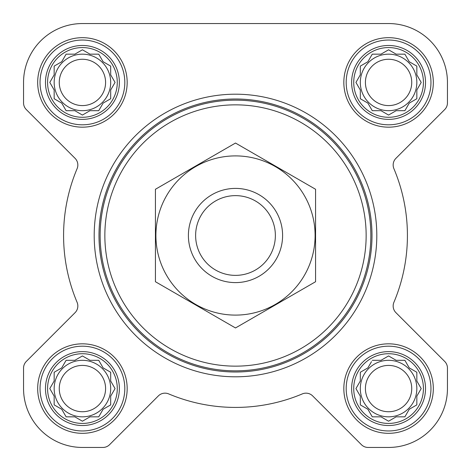 <?xml version="1.0" encoding="UTF-8"?>
<svg xmlns="http://www.w3.org/2000/svg" width="471" height="471" viewBox="0 0 471 471"><rect width="100%" height="100%" fill="white"/><g stroke="black" fill="none" stroke-linecap="round" stroke-linejoin="round"><path stroke-width="0.71" d="M372.261 360.315L381.004 360.315L388.575 355.941L396.146 360.315L404.889 360.315L409.264 367.886L416.835 372.261L416.835 381.004L421.209 388.575L416.835 396.146L416.835 404.889L409.264 409.264L404.889 416.835L396.146 416.835L388.575 421.209L381.004 416.835L372.261 416.835L367.886 409.264L360.315 404.889L360.315 396.146L355.941 388.575L360.315 381.004L360.315 372.261L367.886 367.886L371.484 361.657M353.721 388.575A34.854 34.854 0 0 1 406.002 358.39A34.854 34.854 0 0 1 406.002 418.76A34.854 34.854 0 0 1 353.721 388.575M66.111 360.315L74.854 360.315L82.425 355.941L89.996 360.315L98.739 360.315L103.114 367.886L110.685 372.261L110.685 381.004L115.059 388.575L110.685 396.146L110.685 404.889L103.114 409.264L98.739 416.835L89.996 416.835L82.425 421.209L74.854 416.835L66.111 416.835L61.736 409.264L54.165 404.889L54.165 396.146L49.791 388.575L54.165 381.004L54.165 372.261L61.736 367.886L66.111 360.315M47.571 388.575A34.854 34.854 0 0 1 99.852 358.39A34.854 34.854 0 0 1 99.852 418.76A34.854 34.854 0 0 1 47.571 388.575M66.111 54.165L74.854 54.165L82.425 49.791L89.996 54.165L98.739 54.165L103.114 61.736L110.685 66.111L110.685 74.854L115.059 82.425L110.685 89.996L110.685 98.739L103.114 103.114L98.739 110.685L89.996 110.685L82.425 115.059L74.854 110.685L66.111 110.685L61.736 103.114L54.165 98.739L54.165 89.996L49.791 82.425L54.165 74.854L54.165 66.111L61.736 61.736L66.111 54.165M47.571 82.425A34.854 34.854 0 0 1 99.852 52.24A34.854 34.854 0 0 1 99.852 112.61A34.854 34.854 0 0 1 47.571 82.425M372.261 54.165L381.004 54.165L388.575 49.791L396.146 54.165L404.889 54.165L409.264 61.736L416.835 66.111L416.835 74.854L421.209 82.425L416.835 89.996L416.835 98.739L409.264 103.114L404.889 110.685L396.146 110.685L388.575 115.059L381.004 110.685L372.261 110.685L367.886 103.114L360.315 98.739L360.315 89.996L355.941 82.425L360.315 74.854L360.315 66.111L367.886 61.736L372.261 54.165M353.721 82.425A34.854 34.854 0 0 1 406.002 52.24A34.854 34.854 0 0 1 406.002 112.61A34.854 34.854 0 0 1 353.721 82.425M23.55 82.425L23.55 102.908A9.42 9.42 0 0 0 26.311 109.572L75.089 158.35A9.42 9.42 0 0 1 77.103 168.671A171.915 171.915 0 0 0 77.103 302.329A9.42 9.42 0 0 1 75.089 312.65L26.311 361.428A9.42 9.42 0 0 0 23.55 368.092L23.55 388.575A58.875 58.875 0 0 0 82.425 447.45L102.908 447.45A9.42 9.42 0 0 0 109.572 444.689L158.35 395.911A9.42 9.42 0 0 1 168.671 393.897A171.915 171.915 0 0 0 302.329 393.897A9.42 9.42 0 0 1 312.65 395.911L361.428 444.689A9.42 9.42 0 0 0 368.092 447.45L388.575 447.45A58.875 58.875 0 0 0 447.45 388.575L447.45 368.092A9.42 9.42 0 0 0 444.689 361.428L395.911 312.65A9.42 9.42 0 0 1 393.897 302.329A171.915 171.915 0 0 0 393.897 168.671A9.42 9.42 0 0 1 395.911 158.35L444.689 109.572A9.42 9.42 0 0 0 447.45 102.908L447.45 82.425A58.875 58.875 0 0 0 388.575 23.55L82.425 23.55A58.875 58.875 0 0 0 23.55 82.425L23.55 102.908M37.68 82.425A44.745 44.745 0 0 1 104.797 43.673A44.745 44.745 0 0 1 104.797 121.177A44.745 44.745 0 0 1 37.68 82.425M37.68 388.575A44.745 44.745 0 0 1 104.797 349.823A44.745 44.745 0 0 1 104.797 427.327A44.745 44.745 0 0 1 37.68 388.575M343.83 388.575A44.745 44.745 0 0 1 410.947 349.823A44.745 44.745 0 0 1 410.947 427.327A44.745 44.745 0 0 1 343.83 388.575M343.83 82.425A44.745 44.745 0 0 1 410.947 43.673A44.745 44.745 0 0 1 410.947 121.177A44.745 44.745 0 0 1 343.83 82.425M77.103 168.671A9.42 9.42 0 0 0 75.089 158.35M26.311 361.428L75.089 312.65A9.42 9.42 0 0 0 77.103 302.329M23.55 368.092L23.55 388.575M82.425 447.45L102.908 447.45M168.671 393.897A9.42 9.42 0 0 0 158.35 395.911M361.428 444.689L312.65 395.911A9.42 9.42 0 0 0 302.329 393.897M368.092 447.45L388.575 447.45M447.45 388.575L447.45 368.092M444.689 109.572L395.911 158.35A9.42 9.42 0 0 0 393.897 168.671A171.915 171.915 0 0 1 393.897 302.329A9.42 9.42 0 0 0 395.911 312.65M447.45 102.908L447.45 82.425M388.575 23.55L330.772 23.55M239.138 23.55L223.254 23.55M140.358 23.55L82.425 23.55M104.85 235.5A130.65 130.65 0 0 1 300.822 122.354A130.65 130.65 0 0 1 300.822 348.646A130.65 130.65 0 0 1 104.85 235.5M100.14 235.5A135.36 135.36 0 0 1 303.177 118.28A135.36 135.36 0 0 1 303.177 352.72A135.36 135.36 0 0 1 100.14 235.5M98.992 235.5A136.508 136.508 0 0 1 303.754 117.285A136.508 136.508 0 0 1 303.754 353.715A136.508 136.508 0 0 1 98.992 235.5M94.2 235.5A141.3 141.3 0 0 1 306.15 113.128A141.3 141.3 0 0 1 306.15 357.872A141.3 141.3 0 0 1 94.2 235.5M351.625 82.425A36.95 36.95 0 0 1 407.05 50.426A36.95 36.95 0 0 1 407.05 114.424A36.95 36.95 0 0 1 351.625 82.425M346.185 82.425A42.39 42.39 0 0 1 409.77 45.716A42.39 42.39 0 0 1 409.77 119.134A42.39 42.39 0 0 1 346.185 82.425M45.475 82.425A36.95 36.95 0 0 1 100.9 50.426A36.95 36.95 0 0 1 100.9 114.424A36.95 36.95 0 0 1 45.475 82.425M40.035 82.425A42.39 42.39 0 0 1 103.62 45.716A42.39 42.39 0 0 1 103.62 119.134A42.39 42.39 0 0 1 40.035 82.425M45.475 388.575A36.95 36.95 0 0 1 100.9 356.576A36.95 36.95 0 0 1 100.9 420.574A36.95 36.95 0 0 1 45.475 388.575M40.035 388.575A42.39 42.39 0 0 1 103.62 351.866A42.39 42.39 0 0 1 103.62 425.284A42.39 42.39 0 0 1 40.035 388.575M351.625 388.575A36.95 36.95 0 0 1 407.05 356.576A36.95 36.95 0 0 1 407.05 420.574A36.95 36.95 0 0 1 351.625 388.575M346.185 388.575A42.39 42.39 0 0 1 409.77 351.866A42.39 42.39 0 0 1 409.77 425.284A42.39 42.39 0 0 1 346.185 388.575M356.718 81.083L355.941 82.425L356.718 83.767M360.315 98.739L361.657 99.516M372.261 110.685L381.004 110.685M387.233 114.282L388.575 115.059L389.917 114.282M415.493 99.516L416.835 98.739L416.835 89.996M420.432 83.767L421.209 82.425L420.432 81.083M404.889 54.165L396.146 54.165M389.917 50.568L388.575 49.791L387.233 50.568M361.657 65.334L360.315 66.111L360.315 74.854M416.835 82.425A28.26 28.26 0 0 0 388.575 54.165A28.26 28.26 0 0 0 360.315 82.425A28.26 28.26 0 0 0 388.575 110.685A28.26 28.26 0 0 0 416.835 82.425M365.414 82.425A23.161 23.161 0 0 1 400.156 62.366A23.161 23.161 0 0 1 400.156 102.484A23.161 23.161 0 0 1 365.414 82.425M55.507 65.334L54.165 66.111L54.165 74.854L53.776 75.519M49.791 82.425L50.568 83.767M66.111 110.685L74.854 110.685M81.083 114.282L82.425 115.059L83.767 114.282M98.739 110.685L99.516 109.343M110.685 98.739L110.685 89.996M114.282 83.767L115.059 82.425L114.282 81.083M99.516 55.507L98.739 54.165L89.996 54.165M83.767 50.568L82.425 49.791L81.083 50.568M110.685 82.425A28.26 28.26 0 0 0 82.425 54.165A28.26 28.26 0 0 0 54.165 82.425A28.26 28.26 0 0 0 82.425 110.685A28.26 28.26 0 0 0 110.685 82.425M50.568 387.233L49.791 388.575L50.568 389.917M66.111 416.835L74.854 416.835M81.083 420.432L82.425 421.209L83.767 420.432M98.739 416.835L99.516 415.493M110.685 404.889L110.685 396.146M114.282 389.917L115.059 388.575L114.282 387.233M99.516 361.657L98.739 360.315L89.996 360.315M83.767 356.718L82.425 355.941L81.083 356.718M55.507 371.484L54.165 372.261L54.165 381.004M110.685 388.575A28.26 28.26 0 0 0 82.425 360.315A28.26 28.26 0 0 0 54.165 388.575A28.26 28.26 0 0 0 82.425 416.835A28.26 28.26 0 0 0 110.685 388.575M356.718 387.233L355.941 388.575L356.718 389.917M372.261 416.835L381.004 416.835M387.233 420.432L388.575 421.209L389.917 420.432M416.835 404.889L416.835 396.146M420.432 389.917L421.209 388.575L420.432 387.233M404.889 360.315L396.146 360.315M389.917 356.718L388.575 355.941L387.233 356.718M361.657 371.484L360.315 372.261L360.315 381.004M416.835 388.575A28.26 28.26 0 0 0 388.575 360.315A28.26 28.26 0 0 0 360.315 388.575A28.26 28.26 0 0 0 388.575 416.835A28.26 28.26 0 0 0 416.835 388.575M59.264 82.425A23.161 23.161 0 0 1 94.006 62.366A23.161 23.161 0 0 1 94.006 102.484A23.161 23.161 0 0 1 59.264 82.425M59.264 388.575A23.161 23.161 0 0 1 94.006 368.516A23.161 23.161 0 0 1 94.006 408.634A23.161 23.161 0 0 1 59.264 388.575M365.414 388.575A23.161 23.161 0 0 1 400.156 368.516A23.161 23.161 0 0 1 400.156 408.634A23.161 23.161 0 0 1 365.414 388.575M195.624 235.5A39.876 39.876 0 0 1 255.435 200.97A39.876 39.876 0 0 1 255.435 270.03A39.876 39.876 0 0 1 195.624 235.5M188.4 235.5A47.1 47.1 0 0 1 259.05 194.711A47.1 47.1 0 0 1 259.05 276.289A47.1 47.1 0 0 1 188.4 235.5M235.5 155.901A79.599 79.599 0 0 1 304.437 275.3A79.599 79.599 0 0 1 166.563 275.3A79.599 79.599 0 0 1 235.5 155.901M315.57 281.729L315.57 189.271L235.5 143.043L155.43 189.271L155.43 281.729L235.5 327.957L315.57 281.729"/></g></svg>
